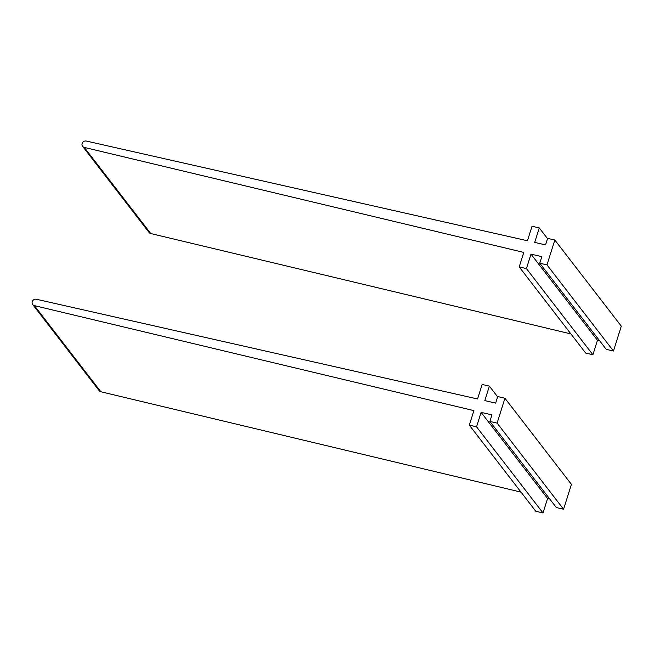 <?xml version="1.0" encoding="UTF-8"?>
<svg xmlns="http://www.w3.org/2000/svg" width="654" height="654" viewBox="0 0 654 654"><rect width="100%" height="100%" fill="white"/><g stroke="black" fill="none" stroke-linecap="round" stroke-linejoin="round"><path stroke-width="0.98" d="M497.637 396.839L489.372 386.138L482.145 384.454L477.575 398.973L36.403 299.262A3.433 3.164 -37.7 0 0 32.7 304.543A3.433 3.164 -37.7 0 0 34.392 305.631L473.897 410.622L469.319 425.141L476.545 426.817L481.107 412.355L491.947 414.873L489.879 421.429L497.105 423.105L504.945 398.245L571.416 484.377L563.576 509.237L497.105 423.105M32.7 304.543L99.171 390.675A3.433 3.164 -37.7 0 0 100.863 391.762L521.025 492.135M476.545 426.817L543.016 512.949L535.789 511.273L469.319 425.141M543.016 512.949L547.578 498.487L481.107 412.355M547.578 498.487L549.736 498.986M563.576 509.237L556.35 507.561L489.879 421.429M489.372 386.138L484.81 400.6L495.65 403.117L497.719 396.561L504.945 398.245M547.521 238.62L539.256 227.919L532.037 226.243L527.459 240.754L86.287 141.051A3.433 3.164 -37.7 0 0 82.584 146.333A3.433 3.164 -37.7 0 0 84.276 147.412L523.78 252.411L519.202 266.922L526.429 268.606L530.991 254.136L541.831 256.654L539.763 263.21L546.989 264.895L554.829 240.026L621.3 326.166L613.46 351.026L546.989 264.895M82.584 146.333L149.055 232.464A3.433 3.164 -37.7 0 0 150.747 233.543L570.909 333.924M526.429 268.606L592.9 354.738L585.673 353.054L519.202 266.922M592.9 354.738L597.462 340.268L530.991 254.136M597.462 340.268L599.62 340.775M613.46 351.026L606.233 349.342L539.763 263.21M539.256 227.919L534.702 242.389L545.534 244.907L547.602 238.35L554.829 240.026M100.863 391.762L34.392 305.631M150.747 233.543L84.276 147.412"/></g></svg>
